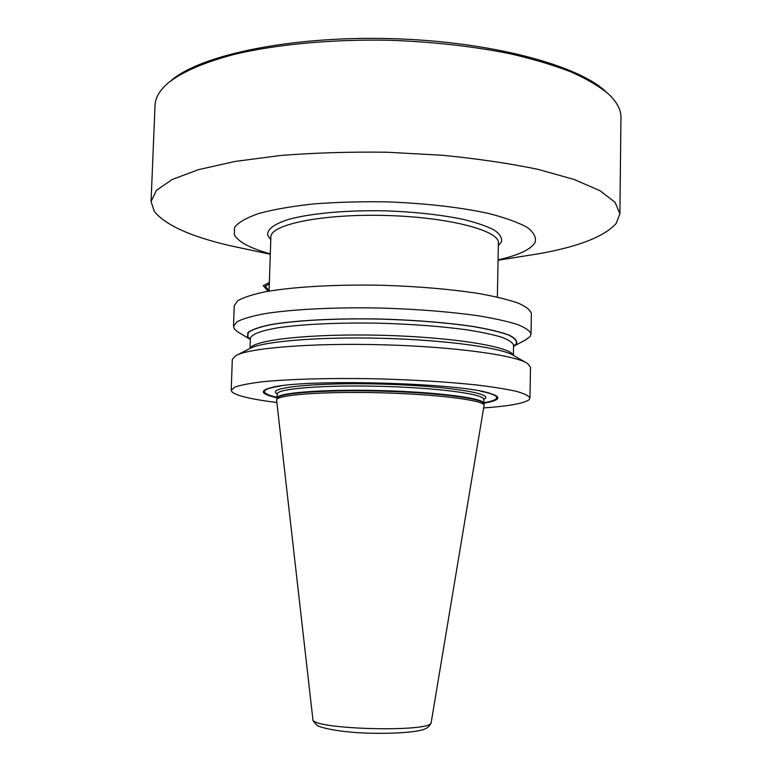 <?xml version="1.0" encoding="UTF-8"?>
<svg xmlns="http://www.w3.org/2000/svg" width="772" height="772" viewBox="0 0 772 772"><rect width="100%" height="100%" fill="white"/><g stroke="black" fill="none" stroke-linecap="round" stroke-linejoin="round"><path stroke-width="1.16" d="M171.017 80.645C200.093 55.217 289.664 35.927 389.899 38.6C490.143 41.177 578.585 65.128 606.29 92.042M270.297 254.278L229.371 245.535C190.288 236.386 165.247 224.99 154.255 211.325L151.061 201.521L155.027 105.455C155.288 97.735 159.775 90.131 168.499 82.662C182.298 71.844 204.802 62.011 235.161 54.175C277.341 44.255 332.674 39.092 389.86 40.279C433.333 41.842 473.535 46.359 510.466 53.837C533.568 59.193 553.881 65.263 571.396 72.057C587.106 79.13 599.545 86.512 608.703 94.184C617.021 102.107 621.103 109.933 620.958 117.653L619.887 213.796L616.181 223.417C604.495 236.493 578.894 246.567 539.377 253.65L518.427 256.989M151.061 201.521L156.484 190.279L172.272 179.442L198.655 169.608L235.142 161.425L280.332 155.51C314.098 152.827 349.639 151.727 386.926 152.229L441.835 155.22C477.308 158.675 509.366 163.384 538.026 169.357L574.03 179.442L599.863 190.636L615.062 202.293L619.887 213.796M229.371 245.535L250.118 249.964M498.065 259.836C518.35 255.32 530.654 249.588 534.996 242.64C536.579 237.689 534.031 232.642 527.372 227.489C518.244 222.404 505.139 217.685 488.068 213.333C459.948 207.234 423.867 203.132 385.624 201.83C360.128 201.482 335.926 202.196 313.017 203.991C291.613 206.346 273.577 209.492 258.929 213.439C246.625 217.714 238.509 222.336 234.572 227.296L234.331 234.775C238.297 241.935 250.292 248.304 270.306 253.872M513.534 346.367L516.545 343.926C517.674 341.031 515.136 338.068 508.922 335.009C500.546 331.989 488.705 329.152 473.4 326.508C447.451 322.696 417.169 320.216 382.555 319.077C337.412 318.045 295.213 320.274 270.171 324.703C259.083 327.067 251.682 329.673 247.966 332.52L247.455 336.882L250.118 339.342L237.438 331.68L234.331 328.862L233.501 326.382L234.234 305.808L237.747 300.752C243.373 297.481 252.502 294.499 265.134 291.816C293.08 286.788 336.949 284.26 383.443 285.312C419.013 286.499 450.587 289.201 478.177 293.428C494.727 296.38 508.024 299.594 518.06 303.068C526.041 306.609 530.48 310.112 531.368 313.586L531.03 334.17L530.074 336.611L525.134 340.162M237.438 331.68L239.069 332.664M233.501 326.382L237.004 321.789C242.62 318.826 251.749 316.144 264.391 313.731C292.366 309.225 336.293 307.034 382.844 308.096C418.463 309.263 450.095 311.801 477.733 315.709C494.312 318.431 507.629 321.393 517.684 324.578C525.684 327.81 530.132 331.005 531.03 334.17M237.149 354.956L249.395 348.761C261.341 341.523 317.813 336.592 382.053 338.3C446.303 339.96 502.437 347.844 513.988 355.689L525.886 362.512M276.878 402.511C251.826 399.385 236.888 395.882 232.073 391.993L231.214 390.275L232.314 359.453L235.489 355.786C247.947 348.124 310.325 342.855 381.889 344.756C453.444 346.599 515.455 355.13 527.498 363.438L530.48 367.26L529.968 398.091L529.013 399.761C524.005 403.399 508.912 406.12 483.726 407.925M231.214 390.275L234.678 387.139C240.295 385.151 249.433 383.375 262.094 381.822C290.127 378.955 334.228 377.807 380.992 378.927C416.774 380.017 448.561 382.024 476.343 384.948C493.009 386.965 506.393 389.107 516.516 391.385C524.564 393.672 529.052 395.911 529.968 398.091M277.187 397.512C270.065 395.94 265.79 394.318 264.371 392.668C262.943 390.893 265.259 389.233 271.31 387.689L270.683 387.824C264.603 389.368 262.287 391.037 263.735 392.823C265.211 394.521 269.689 396.19 277.177 397.802M483.668 403.216C491.233 401.99 495.798 400.562 497.361 398.931C498.895 397.233 496.666 395.447 490.674 393.585C461.955 382.69 299.941 378.454 270.683 387.824M276.608 400.176L276.637 399.828C277.013 394.83 323.999 391.279 380.625 392.794C437.251 394.241 483.986 400.253 484.102 405.261L431.201 722.409C433.401 732.753 310.132 729.53 312.872 719.311L276.608 400.176M269.351 282.427L263.233 285.679L268.241 291.256M269.081 290.552L265.182 286.258L269.303 283.922M498.336 245.66L501.462 241.761C502.234 237.921 499.851 234.022 494.292 230.095C486.9 226.225 476.575 222.664 463.325 219.402C440.957 214.761 414.979 211.904 385.392 210.833C346.782 210.023 310.518 213.352 288.583 219.402C273.452 224.276 266.552 229.699 267.865 235.653L270.779 239.696M269.061 291.112L270.875 237.043C270.113 224.584 321.992 213.738 385.267 215.465C448.551 217.048 499.793 230.596 498.384 242.997L497.361 297.095M513.544 346.165L516.207 343.916C517.327 341.031 514.789 338.068 508.594 335.029C500.237 332.008 488.415 329.181 473.149 326.546C447.268 322.744 417.073 320.274 382.555 319.135C337.538 318.112 295.454 320.322 270.47 324.742C259.411 327.096 252.019 329.702 248.314 332.539L247.793 336.891L250.331 339.265M250.36 338.271L250.369 338.368C251.354 334.353 260.511 330.831 277.852 327.81C302.672 324.095 341.436 322.339 382.449 323.285C413.821 324.298 441.738 326.44 466.182 329.731C480.859 332.028 492.681 334.508 501.636 337.19C508.777 339.902 512.753 342.594 513.554 345.258L513.38 355.323M250.244 348.307C253.033 339.921 311.608 333.407 382.13 335.299C452.662 337.103 510.813 346.676 513.158 355.197M483.677 402.926C490.876 401.72 495.219 400.33 496.724 398.748C498.249 397.049 496.02 395.274 490.056 393.421L490.674 393.585M277.187 397.358C270.345 395.814 266.234 394.231 264.854 392.61C262.885 390.101 268.183 387.891 280.757 385.981M480.724 391.211C493.173 393.788 498.345 396.268 496.242 398.67C494.784 400.214 490.596 401.575 483.677 402.762M483.745 399.529L485.327 398.391C491.127 392.851 442.588 385.662 380.857 384.08C319.125 382.43 270.277 387.062 275.768 392.9L277.293 394.125M277.264 393.72L277.302 394C276.453 388.692 323.536 384.784 380.799 386.318C438.062 387.785 484.864 394.154 483.745 399.404L484.083 405.194M277.302 394L277.167 397.985C276.318 392.823 323.41 389.069 380.683 390.593C437.965 392.07 484.787 398.284 483.668 403.389M277.167 397.985L277.129 398.236C277.524 393.199 324.308 389.609 380.673 391.115C437.029 392.562 483.571 398.593 483.697 403.64M498.056 260.241L539.377 253.65M513.756 346.242L526.822 339.255M250.369 338.368L250.012 348.423M277.129 398.236L276.656 399.761M312.872 719.311C312.448 719.967 313.75 721.897 316.79 725.111C318.981 727.292 335.299 731.373 359.955 732.792C384.388 734.172 410.781 732.782 420.769 730.273C426.385 729.135 429.859 726.52 431.201 722.409"/></g></svg>
